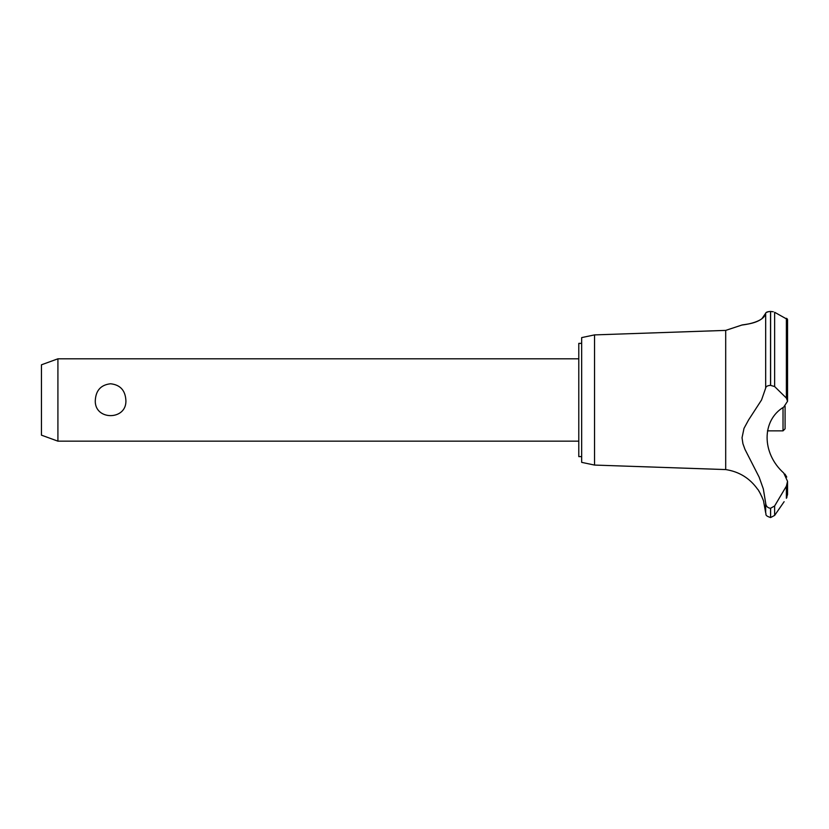<?xml version="1.0" encoding="UTF-8"?>
<svg xmlns="http://www.w3.org/2000/svg" width="829" height="829" viewBox="0 0 829 829"><rect width="100%" height="100%" fill="white"/><g stroke="black" fill="none" stroke-linecap="round" stroke-linejoin="round"><path stroke-width="1.24" d="M581.668 456.603L578.787 456.603L578.787 343.372L581.668 343.372M57.916 358.812L57.916 441.163L41.45 435.163L41.45 364.801L57.916 358.812L578.787 358.812M95.325 399.982C96.009 390.221 101.097 384.811 110.589 383.765C120.091 384.811 125.179 390.221 125.863 399.982C127.365 420.842 93.822 420.842 95.325 399.982M594.538 334.895L594.538 465.069L581.668 462.364L581.668 337.6L594.538 334.895L725.696 330.398L741.8 325.072M594.538 465.069L725.696 469.577L725.696 330.398M759.675 320.181L760.421 319.756M761.851 318.823L765.675 313.258C763.892 323.517 739.323 325.196 741.851 325.072C742.11 324.471 762.514 324.077 765.675 313.258L765.675 388.076C765.934 386.449 767.55 385.547 770.535 385.361L774.638 386.563L786.379 398.075L787.55 401.257L783.706 407.101C761.55 420.293 761.582 453.235 783.706 472.986L787.55 481.338L786.379 486.157L774.638 505.959L770.535 508.291C767.55 507.897 765.934 506.167 765.675 503.11L763.333 488.944L759.146 477.152L744.981 449.38L742.919 443.691L742.038 437.743L744.007 428.365L748.597 419.92L761.54 399.982L765.675 388.076M766.224 312.471L768.908 311.569M770.493 311.455L770.535 311.455C767.509 311.631 765.892 312.232 765.675 313.258M773.291 311.777L770.535 311.455L770.535 385.361M786.576 318.398L787.229 318.864M770.607 508.291L770.607 517.545L770.535 508.291M784.13 501.69L774.638 515.41L774.638 505.959M786.876 497.545C783.343 502.871 783.343 502.871 786.876 497.545M786.379 486.157L786.379 498.281L787.55 494.488L787.55 481.338M725.696 469.577C739.157 471.639 749.82 478.229 757.696 489.338C758.39 489.12 764.276 501.597 763.664 501.69L765.675 512.84L765.675 503.11M762.939 499.452L762.597 498.509M761.924 496.809L761.623 496.136M760.576 493.98L760.297 493.462M759.861 492.685L758.763 490.892M786.752 477.069L784.928 474.053M787.55 401.257L787.55 319.507L774.638 312.284L774.638 386.563M767.447 430.862L783.022 430.862L783.022 407.588M785.084 406.2L785.084 428.811L783.022 430.862M770.607 385.361L770.607 311.455M786.379 398.075L786.379 318.305M578.787 441.163L57.916 441.163M770.607 517.545L774.638 515.41M765.675 512.84C766.638 514.291 764.048 515.358 770.535 517.545"/></g></svg>
